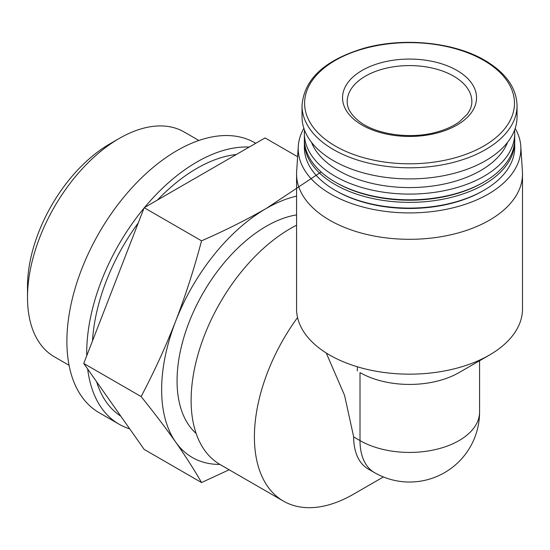 <?xml version="1.0" encoding="UTF-8"?>
<svg xmlns="http://www.w3.org/2000/svg" width="550" height="550" viewBox="0 0 550 550"><rect width="100%" height="100%" fill="white"/><g stroke="black" fill="none" stroke-linecap="round" stroke-linejoin="round"><path stroke-width="0.82" d="M383.384 476.96L353.567 494.175A140.229 80.96 -60 0 1 283.449 501.119L220.165 464.585A140.229 80.96 -60 0 1 199.918 348.157A140.229 80.96 -60 0 1 296.574 225.239M283.449 501.119A140.229 80.96 -60 0 1 297.557 317.529M515.178 128.356A111.334 64.274 180 0 1 520.788 146.259L522.424 171.669A112.963 65.216 180 0 1 522.5 174.089L522.5 308.942A112.963 65.216 180 0 1 489.418 355.059A112.963 65.216 180 0 1 366.307 369.194A112.963 65.216 180 0 1 296.574 308.942L296.574 174.089A112.963 65.216 180 0 1 296.649 171.669L298.279 146.259A111.334 64.274 180 0 1 303.896 128.356M522.5 174.089A112.963 65.216 180 0 1 409.537 239.305A112.963 65.216 180 0 1 296.574 174.089M489.418 355.059L459.058 372.584A70.036 40.439 180 0 1 360.009 372.584L360.009 440.584A70.036 40.439 -60 0 0 374.516 472.643L368.184 468.985A70.036 40.439 -60 0 1 353.678 436.927L344.541 395.285L326.232 352.99M219.89 464.42A148.019 85.463 -60 0 1 175.663 442.062C185.639 456.335 194.26 469.831 201.541 482.543L229.157 469.776M175.663 442.062A148.019 85.463 -60 0 1 175.663 321.2C165.495 347.105 153.972 372.226 141.109 396.571C153.972 412.514 165.495 427.68 175.663 442.062M321.131 171.999L266.31 208.436C246.056 220.007 224.469 230.808 201.541 240.824C194.26 268.393 185.639 295.185 175.663 321.2A148.019 85.463 -60 0 1 266.31 208.436A148.019 85.463 -60 0 1 296.574 196.13M196.157 433.496A126.211 72.868 -60 0 1 193.944 310.764A126.211 72.868 -60 0 1 296.574 214.885M201.541 482.543L144.176 449.426L83.751 363.454L141.109 396.571M201.541 240.824L144.176 207.708L83.751 363.454M297.612 156.729L265.038 137.926L144.176 207.708M129.711 428.842A155.815 89.959 -60 0 1 118.993 424.16L99.158 412.713A155.815 89.959 -60 0 1 99.158 232.794A155.815 89.959 -60 0 1 254.973 142.835L255.75 143.289M118.993 424.16A155.815 89.959 -60 0 1 87.684 369.05M86.749 355.719A155.815 89.959 -60 0 1 144.004 208.161M144.567 207.481A155.815 89.959 -60 0 1 249.226 147.056M120.766 416.123A148.019 85.463 -60 0 1 96.621 381.769M92.489 340.918A148.019 85.463 -60 0 1 138.256 222.963M157.465 200.035A148.019 85.463 -60 0 1 236.328 154.502M69.066 365.31L54.381 356.833A129.807 74.944 -60 0 1 27.5 297.413A129.807 74.944 -60 0 1 119.288 138.428A129.807 74.944 -60 0 1 184.188 132L198.873 140.477M27.5 297.413L27.5 286.522A116.469 67.244 -60 0 1 109.856 143.873L119.288 138.428M456.913 70.4A66.997 38.679 180 0 1 426.876 135.121A66.997 38.679 180 0 1 344.822 87.746A66.997 38.679 180 0 1 456.913 70.4M517.048 105.724L517.048 116.841A107.511 62.068 180 0 1 409.537 178.908A107.511 62.068 180 0 1 302.026 116.841L302.026 105.724A107.511 62.068 180 0 0 409.537 167.791A107.511 62.068 180 0 0 517.048 105.724C516.539 87.904 505.828 72.799 484.914 60.404C454.163 42.178 403.693 37.098 364.251 48.18C324.706 59.998 303.964 79.179 302.026 105.724M507.581 142.306A100.499 58.025 180 0 1 409.537 187.584A100.499 58.025 180 0 1 311.493 142.306M514.559 130.116A105.174 60.72 180 0 1 514.711 133.375A105.174 60.72 180 0 1 409.537 194.095A105.174 60.72 180 0 1 304.363 133.375A105.174 60.72 180 0 1 304.514 130.116M514.711 133.375L514.711 139.102A105.174 60.72 180 0 1 483.904 182.036A105.174 60.72 180 0 1 335.163 182.036A105.174 60.72 180 0 1 304.363 139.102L304.363 133.375M483.904 182.036L482.804 182.676A103.613 59.819 180 0 1 336.27 182.676L335.163 182.036M514.683 140.374A105.174 60.72 180 0 1 514.711 141.646A105.174 60.72 180 0 1 409.537 202.366A105.174 60.72 180 0 1 304.363 141.646A105.174 60.72 180 0 1 304.384 140.374M514.711 141.646L514.711 147.373A105.174 60.72 180 0 1 483.904 190.307A105.174 60.72 180 0 1 335.163 190.307A105.174 60.72 180 0 1 304.363 147.373L304.363 141.646M483.904 190.307L482.804 190.939A103.613 59.819 180 0 1 336.27 190.939L335.163 190.307M520.788 146.259A111.334 64.274 180 0 1 409.537 212.919A111.334 64.274 180 0 1 298.279 146.259M353.678 436.927L360.009 440.584A70.036 40.439 0 0 0 459.058 440.584A70.036 40.439 0 0 0 479.572 411.991A70.036 70.036 0 0 1 374.516 472.643M483.739 60.376A104.933 60.583 180 0 1 436.693 161.734A104.933 60.583 180 0 1 308.179 87.532A104.933 60.583 180 0 1 483.739 60.376M453.606 76.127A62.322 35.984 180 0 1 471.859 101.571C471.914 105.751 470.346 110 467.143 114.317L459.745 121.481C453.386 126.225 445.252 129.882 435.359 132.447C409.551 139.411 375.863 134.31 359.528 121.632C351.141 115.06 347.029 108.377 347.208 101.571A62.322 35.984 180 0 1 385.688 68.324A62.322 35.984 180 0 1 453.606 76.127M479.572 360.738L479.572 411.991M357.342 366.781L357.342 370.954"/></g></svg>

